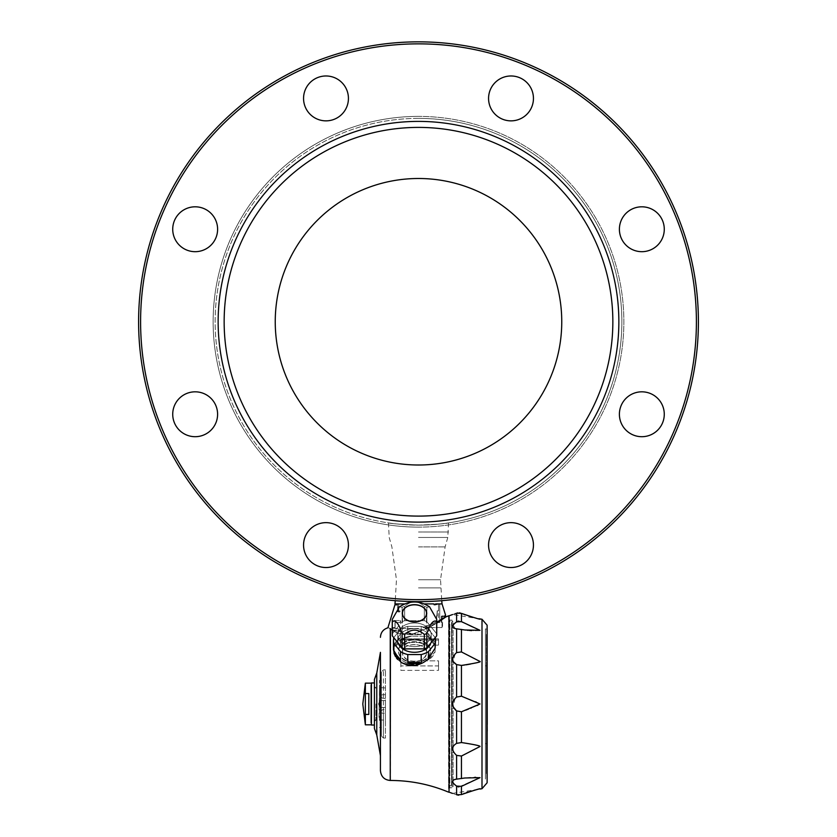 <?xml version="1.0" encoding="UTF-8"?>
<svg xmlns="http://www.w3.org/2000/svg" width="837" height="837" viewBox="0 0 837 837"><rect width="100%" height="100%" fill="white"/><g stroke="black" fill="none" stroke-linecap="round" stroke-linejoin="round"><path stroke-width="0.63" stroke-dasharray="4.18 3.14" d="M442.313 618.355L445.357 617.193L442.313 618.355M442.26 618.47L442.26 618.47C439.927 620.583 433.576 623.607 423.187 627.551C433.556 623.617 439.906 620.594 442.26 618.47L441.57 618.135L442.041 617.811L441.79 618.627C439.435 620.74 433.064 623.701 422.654 627.551C433.053 623.711 439.425 620.74 441.769 618.648L442.26 618.47M423.187 627.551L442.543 627.551L423.187 627.551M397.69 659.493L400.923 662.224L411.647 665.593L400.923 662.224A21.04 14.878 180 0 0 411.647 665.593C418.123 665.467 423.721 663.166 428.439 658.688L428.439 659.87L428.439 658.688L435.104 648.162L435.104 651.709L428.439 659.87A21.04 14.878 0 0 0 435.104 651.709L435.104 645.756A21.04 14.878 180 0 0 428.439 637.595L428.439 636.413L411.647 636.12L428.439 636.413L428.439 629.33A21.04 14.878 0 0 0 421.21 626.369A21.04 14.878 0 0 1 428.439 629.33L428.439 637.595L435.104 645.756L435.104 642.22L428.439 636.413L435.104 642.22L435.533 645.024L435.533 640.472A21.04 14.878 0 0 1 435.104 643.444L435.104 648.162M393.924 653.101L393.453 649.889L400.923 639.489L411.647 636.12A21.04 14.878 0 0 0 400.923 639.489L393.882 646.991M393.882 651.709L400.546 659.87A21.04 14.878 180 0 1 393.882 651.709L393.882 643.444A21.04 14.878 0 0 1 393.453 640.472A21.04 14.878 0 0 1 393.882 637.491L393.882 645.756L393.882 637.491A21.04 14.878 0 0 0 393.819 637.7M400.546 637.595A21.04 14.878 0 0 0 393.882 645.756L400.546 637.595L400.546 629.33A21.04 14.878 0 0 1 407.776 626.369A21.04 14.878 0 0 0 400.546 629.33L400.546 637.595A21.04 14.878 180 0 0 393.882 645.756L400.546 637.595M407.776 626.369L407.776 634.634L407.776 626.369L421.21 626.369L421.21 634.634A21.04 14.878 0 0 0 407.776 634.634L421.21 634.634L421.21 626.369L407.776 626.369M395.42 656.511L396.487 658.07M411.647 636.12A21.04 14.878 180 0 0 400.923 639.489L411.647 636.12M421.21 634.634A21.04 14.878 180 0 0 407.776 634.634L421.21 634.634M400.546 659.87L400.546 651.604A21.04 14.878 0 0 0 407.776 654.565L407.776 662.831A21.04 14.878 180 0 0 421.21 662.831L421.21 654.565A21.04 14.878 0 0 0 428.439 651.604L428.439 658.688M486.423 731.078L487.228 731.078L486.423 731.025L486.423 773.608L486.423 679.937L486.423 731.078L487.124 731.015M486.423 636.11L486.423 641.498L486.423 634.906L487.124 634.906L487.124 641.498L487.124 636.11L486.423 636.11L486.423 724.507L487.124 724.507M487.228 745.851L487.124 634.906M486.423 700.579L486.82 697.765L486.82 700.579M404.637 606.302L404.637 620.709L424.349 620.709L404.637 620.709A22.243 15.725 180 0 0 402.126 621.734A22.243 15.725 180 0 1 404.637 620.709L404.637 606.302A22.243 15.725 180 0 0 402.126 607.327L399.416 606.867L392.302 619.359A22.243 15.725 180 0 0 392.291 619.485A22.243 15.725 180 0 0 392.25 620.395A22.243 15.725 180 0 0 392.302 621.441C395.577 619.673 398.851 623.68 402.126 633.463A22.243 15.725 180 0 0 404.637 634.498C411.208 628.692 417.778 628.692 424.349 634.498A22.243 15.725 180 0 0 426.86 633.463C430.134 623.68 433.409 619.673 436.684 621.441A22.243 15.725 180 0 0 436.736 620.395A22.243 15.725 180 0 0 436.694 619.485A22.243 15.725 180 0 0 436.684 619.359L429.569 606.867L426.86 607.327A22.243 15.725 180 0 0 424.349 606.302L424.349 620.709A22.243 15.725 180 0 1 426.86 621.734L436.684 633.755A22.243 15.725 180 0 1 436.736 634.802A22.243 15.725 180 0 0 436.684 633.755L426.86 621.734A22.243 15.725 180 0 0 424.349 620.709L424.349 606.302C417.778 600.506 411.208 600.506 404.637 606.302C411.208 600.506 417.778 600.506 424.349 606.302A22.243 15.725 180 0 1 426.86 607.327L429.569 606.867C419.515 600.359 409.471 600.359 399.416 606.867L402.126 607.327A22.243 15.725 180 0 1 404.637 606.302M426.713 613.312A12.22 8.642 180 0 0 408.383 605.831A12.22 8.642 180 0 0 408.383 620.803A12.22 8.642 180 0 0 426.713 613.312M402.126 633.463L402.126 647.869A22.243 15.725 180 0 0 404.637 648.895L424.349 648.895A22.243 15.725 180 0 0 426.86 647.869L436.684 635.838A22.243 15.725 180 0 0 436.736 634.802L436.736 620.395M392.302 621.441L392.302 635.838L402.126 647.869M456.594 779.142L464.922 777.991L456.594 779.142L456.594 755.382L461.449 756.041L471.754 750.726M455.077 779.383L453.78 779.812M453.11 780.22L453.11 782.972M453.78 783.756L457.703 786.665M465.498 743.057L461.449 742.545L456.594 743.371C451.384 746.51 451.384 750.507 456.594 755.382M455.087 698.424L453.11 706.742M455.087 654.042L453.11 661.565M457.672 621.316L455.066 623.052M453.11 624.998L455.15 628.608M456.039 628.765L464.922 629.989L456.039 628.765M479.988 618.92L452.608 614.536M452.827 614.463L455.066 613.73M455.59 613.552L456.594 613.197L456.594 621.891M457.682 795.056L456.594 794.773C451.384 793.016 451.384 793.016 456.594 794.773L456.594 786.079M449.05 615.833L449.05 792.147M458.927 786.926L479.925 777.583M478.398 777.385L477.205 777.343M477.048 777.332L475.542 777.311M474.6 777.311L473.637 777.322M470.551 777.447L470.028 777.479M469.683 777.5L469.138 777.542M468.762 777.573L468.186 777.615M467.778 777.657L467.098 777.73M466.701 777.772L456.039 779.205M456.594 743.371L456.594 710.927L461.449 711.774L463.761 710.906M394.959 605.109L395.095 604.513L394.959 605.109L396.864 605.109L396.864 604.513A1.402 1.402 0 0 1 398.266 605.915A1.402 1.402 0 0 0 396.864 604.513L396.864 605.109A0.806 0.806 0 0 1 397.659 605.915A0.806 0.806 0 0 0 396.864 605.109A0.806 0.806 0 0 1 397.659 605.915L398.266 605.915L398.266 611.324L400.013 611.324L398.266 611.324L398.266 605.915L397.659 605.915L397.659 611.324L398.266 611.92L399.919 611.92L400.013 611.324L399.919 611.92L398.266 611.92A0.596 0.596 0 0 1 397.659 611.324A0.596 0.596 0 0 0 398.266 611.92L397.659 611.324L397.659 605.915A0.806 0.806 0 0 0 396.864 605.109L394.959 605.109L395.095 604.513A65.296 65.296 0 0 0 395.148 603.906L397.878 603.906L395.148 603.906M404.564 603.906L394.959 603.906M392.25 629.78L413.541 633.766C400.892 634.226 393.076 632.479 390.094 628.545C387.154 627.185 387.154 627.185 390.094 628.545L390.45 628.974C393.589 632.971 401.31 634.666 413.593 634.048C430.553 627.122 441.214 621.483 445.587 617.11L442.041 617.811L442.281 618.449L442.041 616.628L441.34 616.628L442.041 615.927L442.041 616.628L444.824 616.628L444.771 615.927L444.845 616.743L442.041 616.628L442.041 617.821L445.294 616.995M445.43 615.457A0.701 0.701 90 0 1 444.771 615.927L442.041 615.927L444.771 615.927A0.701 0.701 -90 0 0 445.462 615.111L445.577 617.057C441.172 621.399 430.49 626.976 413.541 633.766L436.736 622.969M433.723 603.906L435.732 603.906L433.723 603.906L434.131 604.712L435.334 604.712L434.131 604.712L433.723 603.906L439.341 603.906L424.422 603.906M442.041 603.906L435.732 603.906L439.739 603.906L438.536 604.555L439.205 603.906L435.732 603.906L435.334 604.712L438.379 604.712L435.334 604.712L435.732 603.906M445.577 617.057L445.441 615.404L444.771 615.927L445.441 615.404L445.525 616.534M625.961 430.124A22.442 22.442 0 0 1 636.026 392.584A22.442 22.442 0 0 1 663.511 420.069A22.442 22.442 0 0 1 625.961 430.124A22.442 22.442 0 0 0 657.704 430.124A22.442 22.442 0 0 0 657.704 398.391A22.442 22.442 0 0 0 625.961 398.391A22.442 22.442 0 0 0 625.961 430.124A22.442 22.442 0 0 1 625.961 398.391A22.442 22.442 0 0 1 657.704 398.391A22.442 22.442 0 0 1 657.704 430.124A22.442 22.442 0 0 1 625.961 430.124M641.833 251.686A22.442 22.442 0 0 1 622.404 218.028A22.442 22.442 0 0 1 661.272 218.028A22.442 22.442 0 0 1 641.833 251.686A22.442 22.442 0 0 0 664.275 229.244A22.442 22.442 0 0 0 641.833 206.802A22.442 22.442 0 0 0 619.39 229.244A22.442 22.442 0 0 0 641.833 251.686A22.442 22.442 0 0 1 619.39 229.244A22.442 22.442 0 0 1 641.833 206.802A22.442 22.442 0 0 1 664.275 229.244A22.442 22.442 0 0 1 641.833 251.686M418.5 522.11A200.357 200.357 0 0 1 244.979 221.575A200.357 200.357 0 0 1 592.021 221.575A200.357 200.357 0 0 1 418.5 522.11A200.357 200.357 0 0 1 244.979 221.575A200.357 200.357 0 0 1 592.021 221.575A200.357 200.357 0 0 1 418.5 522.11A200.357 200.357 0 0 1 244.979 221.575A200.357 200.357 0 0 1 592.021 221.575A200.357 200.357 0 0 1 418.5 522.11M418.5 118.383A203.37 203.37 0 0 0 215.13 321.753A203.37 203.37 0 0 0 418.5 525.123A203.37 203.37 0 0 0 621.87 321.753A203.37 203.37 0 0 0 418.5 118.383M418.5 116.385A205.368 205.368 0 0 0 240.648 424.443A205.368 205.368 0 0 0 596.352 424.443A205.368 205.368 0 0 0 418.5 116.385M418.5 43.859A277.894 277.894 0 0 0 177.831 460.706A277.894 277.894 0 0 0 659.169 460.706A277.894 277.894 0 0 0 418.5 43.859M418.5 41.85A279.903 279.903 0 0 0 138.597 321.753A279.903 279.903 0 0 0 418.5 601.657A279.903 279.903 0 0 0 698.403 321.753A279.903 279.903 0 0 0 418.5 41.85M418.5 601.657A279.903 279.903 0 0 1 176.094 181.796A279.903 279.903 0 0 1 660.906 181.796A279.903 279.903 0 0 1 418.5 601.657A279.903 279.903 0 0 1 176.094 181.796A279.903 279.903 0 0 1 660.906 181.796A279.903 279.903 0 0 1 418.5 601.657M418.5 599.648A277.894 277.894 0 0 1 177.831 182.801A277.894 277.894 0 0 1 659.169 182.801A277.894 277.894 0 0 1 418.5 599.648A277.894 277.894 0 0 1 177.831 182.801A277.894 277.894 0 0 1 659.169 182.801A277.894 277.894 0 0 1 418.5 599.648M441.79 622.54L441.8 618.585L441.8 622.54M436.359 622.142L437.238 610.916L436.359 622.142M436.757 622.54L438.536 622.54L436.757 622.54M438.379 610.916L437.06 610.916L438.536 610.916L438.536 604.555L438.379 610.916M434.131 604.712L435.334 604.712M438.536 622.54L439.739 622.54L438.536 622.54L438.536 604.555L438.536 622.54M398.694 610.916L400.013 610.916L398.464 610.916L398.694 604.712A2621.756 2621.756 0 0 1 397.878 603.906A2621.735 2621.735 0 0 0 398.694 604.712L398.694 610.916M414.493 644.584C407.19 644.856 403.183 647.451 402.471 652.379C401.729 664.118 427.257 664.107 426.514 652.379C425.813 647.451 421.806 644.856 414.493 644.584M414.493 661.586C407.19 660.843 403.183 657.777 402.471 652.379C401.729 642.178 427.257 642.188 426.514 652.379C425.813 657.777 421.806 660.843 414.493 661.586M418.5 587.877L440.544 587.877L418.5 587.877M418.5 525.123C400.243 524.38 390.22 523.638 388.441 522.884C390.23 523.638 400.243 524.38 418.5 525.123C436.757 524.38 446.77 523.638 448.559 522.884C446.801 523.627 436.778 524.38 418.5 525.123A203.37 203.37 0 0 1 242.385 220.068A203.37 203.37 0 0 1 594.615 220.068A203.37 203.37 0 0 1 418.5 525.123M485.418 743.664L485.418 665.792L485.418 743.664L486.423 743.664L485.418 743.654M485.418 628.911L485.418 779.069L485.418 628.911L486.726 629.058L486.726 778.923L487.124 628.65L487.124 779.32L485.418 779.069M471.806 750.695L479.988 746.52L475.29 744.961M475.28 744.961L474.589 744.804M474.328 744.742L473.491 744.553M472.811 744.407L472.162 744.271M471.367 744.103L470.812 743.988M470.645 743.957L470.08 743.852M469.745 743.79L469.17 743.674M468.825 743.612L468.186 743.497M467.831 743.434L465.968 743.13M463.771 710.895L465.759 710.132M471.283 707.956L473.135 707.213M473.177 707.192L477.268 705.507M477.906 705.235L479.988 703.99L478.168 702.85M478.157 702.839L476.18 702.013M475.583 701.762L473.083 700.747M472.895 700.674L468.772 699.021M468.438 698.895L467.862 698.665M467.423 698.487L466.805 698.246M466.408 698.089L465.686 697.817M465.257 697.65L464.619 697.399M464.148 697.221L462.997 696.782M462.777 696.698L461.449 696.196L456.594 697.054L456.594 664.599L461.668 665.405M464.357 665.08L465.968 664.84M473.271 663.469L474.412 663.218M475.06 663.061L476.535 662.705M476.546 662.705L479.988 661.46L461.449 651.939L456.594 652.588L456.594 628.828M487.124 782.773L487.124 625.197M457.682 612.914L459.44 612.851M460.214 612.977L461.449 613.375L461.449 621.629L458.833 621.054M463.353 614.18L464.619 614.682M465.173 614.902L465.801 615.132M466.303 615.31L467.098 615.593M467.58 615.76L468.176 615.959M468.594 616.095L469.201 616.294M469.609 616.419L470.132 616.587M470.457 616.681L471.032 616.848M473.355 617.486L474.412 617.758M476.766 618.302L478 618.553M479.172 630.533L479.988 630.324L470.99 626.474M470.907 626.432L463.363 622.686M465.696 630.083L467.14 630.251M473.104 630.638L473.805 630.648M475.175 630.659L478.806 630.564M452.493 793.403L479.988 789.05L468.207 792.001M467.653 792.189L467.13 792.367M466.314 792.66L464.535 793.319M463.541 793.717L458.802 795.15M486.423 665.802L485.418 665.802L486.423 665.792L486.423 743.664L486.423 665.792M487.124 636.11L487.124 663.302M486.423 716.524L486.423 713.71L486.423 719.339L486.82 716.524M486.423 684.635L486.82 697.765L486.82 674.319L486.423 684.635M486.423 690.263L486.423 685.576L486.82 690.263M486.423 723.084L487.228 723.063L486.423 723.084M487.228 667.309L486.423 667.298L486.423 741.844L486.423 667.309L487.228 667.298L487.228 741.833L486.423 741.833L487.228 741.844L487.228 667.309M487.124 745.851L487.124 773.608L487.124 745.851M486.423 634.906L486.423 724.528L487.228 724.528M448.559 615.833L448.559 792.147M371.419 725.03L371.419 682.95M371.419 724.821L371.419 683.149L371.419 724.821M374.421 682.95L374.421 725.03L374.421 682.95M365.361 714.432L365.361 693.549L368.814 693.549L368.814 714.432L365.361 714.432L365.361 724.821M365.361 683.149L365.361 693.549M368.814 714.432L368.814 693.549L368.814 714.432M435.167 637.7A21.04 14.878 0 0 0 435.104 637.491L435.104 642.22L435.104 637.491A21.04 14.878 0 0 1 435.533 640.472M398.171 643.025A16.719 11.823 180 0 1 397.774 640.472A16.719 11.823 180 0 1 414.493 628.639A16.719 11.823 180 0 1 431.212 640.472A16.719 11.823 180 0 1 430.814 643.025M428.439 629.33L435.104 637.491L428.439 629.33M393.882 637.491L400.546 629.33L393.882 637.491M436.684 619.359L436.684 633.755L436.684 619.359M397.774 640.472L397.774 634.802A16.719 11.823 0 0 0 414.493 646.624A16.719 11.823 0 0 0 431.212 634.802A16.719 11.823 0 0 0 414.493 622.979A16.719 11.823 0 0 0 397.774 634.802A16.719 11.823 0 0 1 414.493 622.979A16.719 11.823 0 0 1 431.212 634.802A16.719 11.823 0 0 1 414.493 646.624A16.719 11.823 0 0 1 397.774 634.802L397.774 640.472A16.719 11.823 180 0 0 414.493 652.295A16.719 11.823 180 0 0 431.212 640.472A16.719 11.823 180 0 0 414.493 628.639A16.719 11.823 180 0 0 397.774 640.472M392.25 620.395L392.25 634.802A22.243 15.725 180 0 1 392.302 633.755L402.126 621.734L392.302 633.755A22.243 15.725 180 0 0 392.25 634.802A22.243 15.725 180 0 0 392.302 635.838M392.302 619.359L392.302 633.755L392.302 619.359M402.126 607.327L402.126 621.734L402.126 607.327M426.86 607.327L426.86 621.734L426.86 607.327M435.104 645.756A21.04 14.878 0 0 0 428.439 637.595L435.104 645.756M428.439 651.604L435.104 643.444M407.776 654.565L421.21 654.565M393.882 643.444L400.546 651.604M414.493 621.818A12.021 8.496 180 0 0 426.514 613.312A12.021 8.496 180 0 0 414.493 604.816A12.021 8.496 180 0 0 402.471 613.312A12.021 8.496 180 0 0 414.493 621.818M436.684 621.441L436.684 635.838M404.637 634.498L404.637 648.895M407.776 662.831L421.21 662.831M424.349 634.498L424.349 648.895M426.86 633.463L426.86 647.869M428.439 659.87L435.104 651.709A21.04 14.878 180 0 1 428.439 659.87M441.34 622.54L441.34 616.628A0.701 0.701 0 0 1 442.041 615.927A0.701 0.701 0 0 0 441.34 616.628L441.34 622.54M445.514 616.534L444.824 616.628M436.736 623.115L413.593 634.048L392.25 630.02M439.739 622.54L439.739 603.906L439.739 622.54M380.427 755.612L380.427 652.358M380.427 680.45L380.427 727.531L380.427 680.45M374.421 679.435L374.421 728.535M488.567 545.086A22.442 22.442 0 0 1 522.225 525.657A22.442 22.442 0 0 1 522.225 564.525A22.442 22.442 0 0 1 488.567 545.086A22.442 22.442 0 0 0 511.009 567.528A22.442 22.442 0 0 0 533.451 545.086A22.442 22.442 0 0 0 511.009 522.644A22.442 22.442 0 0 0 488.567 545.086A22.442 22.442 0 0 1 511.009 522.644A22.442 22.442 0 0 1 533.451 545.086A22.442 22.442 0 0 1 511.009 567.528A22.442 22.442 0 0 1 488.567 545.086M495.138 114.292A22.442 22.442 0 0 0 526.871 114.292A22.442 22.442 0 0 0 526.871 82.549A22.442 22.442 0 0 0 495.138 82.549A22.442 22.442 0 0 0 495.138 114.292M325.991 120.863A22.442 22.442 0 0 0 348.433 98.421A22.442 22.442 0 0 0 325.991 75.979A22.442 22.442 0 0 0 303.549 98.421A22.442 22.442 0 0 0 325.991 120.863M211.039 245.115A22.442 22.442 0 0 0 211.039 213.383A22.442 22.442 0 0 0 179.296 213.383A22.442 22.442 0 0 0 179.296 245.115A22.442 22.442 0 0 0 211.039 245.115M217.61 414.263A22.442 22.442 0 0 0 195.167 391.821A22.442 22.442 0 0 0 172.725 414.263A22.442 22.442 0 0 0 195.167 436.705A22.442 22.442 0 0 0 217.61 414.263M341.862 529.214A22.442 22.442 0 0 0 310.129 529.214A22.442 22.442 0 0 0 310.129 560.957A22.442 22.442 0 0 0 341.862 560.957A22.442 22.442 0 0 0 341.862 529.214M526.871 114.292A22.442 22.442 0 0 1 489.331 104.227A22.442 22.442 0 0 1 516.816 76.742A22.442 22.442 0 0 1 526.871 114.292A22.442 22.442 0 0 1 495.138 114.292A22.442 22.442 0 0 1 495.138 82.549A22.442 22.442 0 0 1 526.871 82.549A22.442 22.442 0 0 1 526.871 114.292M348.433 98.421A22.442 22.442 0 0 1 314.775 117.85A22.442 22.442 0 0 1 314.775 78.981A22.442 22.442 0 0 1 348.433 98.421A22.442 22.442 0 0 1 325.991 120.863A22.442 22.442 0 0 1 303.549 98.421A22.442 22.442 0 0 1 325.991 75.979A22.442 22.442 0 0 1 348.433 98.421M211.039 213.383A22.442 22.442 0 0 1 200.974 250.922A22.442 22.442 0 0 1 173.489 223.437A22.442 22.442 0 0 1 211.039 213.383A22.442 22.442 0 0 1 211.039 245.115A22.442 22.442 0 0 1 179.296 245.115A22.442 22.442 0 0 1 179.296 213.383A22.442 22.442 0 0 1 211.039 213.383M195.167 391.821A22.442 22.442 0 0 1 214.596 425.478A22.442 22.442 0 0 1 175.728 425.478A22.442 22.442 0 0 1 195.167 391.821A22.442 22.442 0 0 1 217.61 414.263A22.442 22.442 0 0 1 195.167 436.705A22.442 22.442 0 0 1 172.725 414.263A22.442 22.442 0 0 1 195.167 391.821M310.129 529.214A22.442 22.442 0 0 1 347.669 539.279A22.442 22.442 0 0 1 320.184 566.764A22.442 22.442 0 0 1 310.129 529.214A22.442 22.442 0 0 1 341.862 529.214A22.442 22.442 0 0 1 341.862 560.957A22.442 22.442 0 0 1 310.129 560.957A22.442 22.442 0 0 1 310.129 529.214M418.5 465.006A143.253 143.253 0 0 1 294.436 250.127A143.253 143.253 0 0 1 542.564 250.127A143.253 143.253 0 0 1 418.5 465.006M418.5 527.122A205.368 205.368 0 0 1 240.648 219.064A205.368 205.368 0 0 1 596.352 219.064A205.368 205.368 0 0 1 418.5 527.122M392.71 627.624L395.221 627.666L392.71 627.624M395.21 627.677L395.148 627.593C391.402 627.614 391.402 627.614 395.148 627.593C391.402 627.614 391.402 627.614 395.148 627.593L395.221 627.666M395.148 628.148L392.448 628.148L395.148 628.461C399.395 629.047 399.395 629.047 395.148 628.461C399.395 629.047 399.395 629.047 395.148 628.461L395.148 628.148M395.148 622.54L395.148 627.593L394.959 622.54L400.316 622.54L395.148 622.54M400.714 622.142L400.463 620.541L400.714 622.142M392.448 628.148L391.904 627.604L392.448 631.004L398.464 631.004L392.448 631.004L398.464 631.004L398.464 628.922L394.959 628.461L394.959 622.54M394.258 620.541L400.494 620.541L395.263 620.541L395.263 622.54L395.263 620.541L394.258 620.541L392.25 622.54L391.904 627.604M418.5 628.461L399.218 628.461L418.5 628.461M385.438 707.453L385.438 700.527L385.438 707.453L385.438 700.527L379.935 700.527L379.935 707.453L379.935 700.527L379.935 707.453L379.935 700.527L385.438 700.527L385.438 707.453L379.935 707.453L385.438 707.453M379.935 707.391L379.935 700.579L379.935 707.391L379.935 700.579L379.935 707.391L378.533 703.99L379.935 700.579L378.533 703.99L379.935 707.391M400.463 639.458L400.463 643.747L400.871 639.206L438.536 638.872L438.536 645.128L438.536 639.206L438.536 645.128L426.043 645.128A16.029 11.331 180 0 0 402.942 645.128C410.643 641.383 418.343 641.383 426.043 645.128C418.343 641.383 410.643 641.383 402.942 645.128L400.871 645.128L400.463 639.269L400.871 645.128L402.942 645.128A16.029 11.331 0 0 1 426.043 645.128L438.536 645.128L438.536 638.872L400.463 639.458M402.942 660.843A16.029 11.331 180 0 0 426.043 660.843L438.536 660.843L438.536 670.374L400.871 670.374L400.871 660.843L402.942 660.843C410.643 666.283 418.343 666.283 426.043 660.843L438.536 660.843L438.536 670.374L438.536 665.928L400.871 665.928L438.536 665.928L438.536 660.843L438.536 670.374L400.871 670.374L400.871 660.843L402.942 660.843A16.029 11.331 0 0 0 426.043 660.843C418.343 666.283 410.643 666.283 402.942 660.843M385.438 720.019L385.438 687.962L385.438 720.019L379.025 720.019L379.433 687.554L379.433 720.416M385.438 687.962L379.433 687.554M379.433 703.99L379.433 680.45L379.433 703.99M381.431 703.99L381.431 727.531L381.431 703.99M385.438 713.239L385.438 738.046L385.438 698.361L385.438 713.239L383.44 713.239L383.44 738.046L383.44 669.924L383.44 713.239L385.438 713.239M385.438 698.361L385.438 669.924L385.438 698.361L383.44 698.361L385.438 698.361M381.431 671.933L381.431 695.275C381.431 664.944 381.431 664.944 381.431 695.275L381.431 712.695C381.431 743.026 381.431 743.026 381.431 712.695L381.431 711.492L381.431 712.695A2.009 0.544 180 0 0 383.44 713.239A2.009 0.544 0 0 1 381.431 712.695L381.431 711.492A2.009 1.873 180 0 1 383.44 709.609L385.438 709.609L383.44 709.609A2.009 1.873 0 0 0 381.431 711.492L381.431 696.489A2.009 1.873 180 0 0 383.44 698.361A2.009 1.873 0 0 1 381.431 696.489L381.431 695.275A2.009 0.544 180 0 1 383.44 694.731L385.438 694.731L383.44 694.731A2.009 0.544 0 0 0 381.431 695.275L381.431 671.933L383.44 669.924L385.438 669.924M370.812 722.823L370.812 685.158L370.812 722.823L371.419 724.382L371.419 683.588L371.419 724.382M370.812 687.355L370.812 720.615L370.812 687.355L371.419 687.962L371.419 720.019L371.419 687.962M414.493 662.684A16.029 11.331 180 0 0 414.587 662.684A16.029 11.331 180 0 0 430.521 651.353A16.029 11.331 180 0 0 414.493 640.023A16.029 11.331 180 0 0 398.464 651.353A16.029 11.331 180 0 0 414.399 662.684A16.029 11.331 180 0 0 414.493 662.684A16.73 11.833 0 0 1 414.388 662.684L414.597 662.684A16.73 11.833 0 0 1 414.493 662.684A16.029 11.331 180 0 1 414.399 662.684A16.029 11.331 180 0 1 398.464 651.353A16.029 11.331 180 0 1 414.493 640.023A16.029 11.331 180 0 1 430.521 651.353A16.029 11.331 180 0 1 414.587 662.684A16.029 11.331 180 0 1 414.493 662.684A16.73 11.833 180 0 1 414.388 662.684L414.597 662.684A16.73 11.833 180 0 1 414.493 662.684M414.493 662.193A16.029 11.331 180 0 0 430.521 650.862A16.029 11.331 180 0 0 414.493 639.52A16.029 11.331 180 0 0 398.464 650.862A16.029 11.331 180 0 0 414.493 662.193A16.029 11.331 0 0 0 430.521 650.862A16.029 11.331 0 0 0 414.493 639.52A16.029 11.331 0 0 0 398.464 650.862A16.029 11.331 0 0 0 414.493 662.193M375.928 703.99L375.928 720.019L375.928 703.99M374.421 703.99L374.421 686.455L374.421 703.99M448.559 782.679L449.05 774.371L448.559 782.679M449.05 623.303L449.05 693.141L449.05 623.303M448.559 622.268L448.559 620.834L448.559 622.268M448.559 621.839L449.354 622.644L449.354 785.336L449.354 622.644L451.561 622.644L451.561 785.336L451.561 622.644L453.11 621.242L453.11 786.728L453.11 621.242L452.064 620.133L449.856 620.133L449.856 787.837L449.856 620.133L449.05 619.338L449.05 788.642L449.05 619.338M452.064 620.133L452.064 787.837L452.064 620.133M448.559 695.662L449.05 768.701L448.559 695.662M449.05 693.141L449.05 714.829L449.05 693.141M449.05 724.842L449.05 744.878L449.05 724.842M449.05 753.363L449.05 768.701L449.05 753.363M449.05 784.667L449.05 787.136L449.05 784.667M448.559 785.713L448.559 787.136L448.559 785.713M461.449 742.545L461.449 711.774M418.5 531.997L448.559 531.997L418.5 531.997M418.5 537.469L447.795 537.469L418.5 537.469M418.5 546.896L445.117 546.896L418.5 546.896M418.5 579.738L440.544 579.738L418.5 579.738M418.5 516.105A194.351 194.351 0 0 1 250.19 224.578A194.351 194.351 0 0 1 586.81 224.578A194.351 194.351 0 0 1 418.5 516.105M481.997 788.726L481.997 619.254M461.449 651.939L461.449 629.414M461.449 696.196L461.449 665.425M461.449 778.556L461.449 756.041M461.449 794.595L461.449 786.351M441.57 622.54L441.57 618.135L441.57 622.54M396.864 604.513L395.095 604.513L396.864 604.513M376.776 673.021L376.776 734.959M390.45 780.461L390.45 628.974M390.251 780.461L390.251 628.859M400.463 640.326L400.871 645.128L400.871 640.043L438.536 640.043L400.871 640.043L400.871 638.872L400.463 640.326M400.871 660.843L400.871 665.928L400.871 660.843M445.587 617.036L442.543 618.198L442.543 627.551M393.453 649.889L393.453 640.472M448.559 522.884L447.795 537.469L445.117 546.896L440.544 579.738L441.737 600.694M388.441 522.884L389.205 537.469L391.883 546.896L396.456 579.738L395.263 600.694M436.537 615.927L436.935 622.54M437.238 615.927L437.238 610.916M438.536 610.916L438.536 604.712L439.341 603.906M399.762 611.92L399.762 610.916M398.464 610.916L398.464 604.712L397.659 603.906M464.891 629.979L456.081 628.775M487.124 773.608L486.423 773.608M487.228 731.099L486.423 731.099M487.124 634.362L486.423 634.362M486.423 641.498L487.124 641.498M431.212 640.472L431.212 634.802L431.212 640.472M426.514 652.379L426.514 613.312L426.514 652.379M402.471 652.379L402.471 613.312L402.471 652.379M445.566 615.111L444.876 615.927M442.041 627.551L442.041 622.54M400.463 620.541L400.065 622.54M400.871 638.872L438.536 638.872L400.871 638.872M381.431 680.45L379.433 680.45M381.431 727.531L379.433 727.531M385.438 738.046L383.44 738.046L381.431 736.047L381.431 711.492L381.431 736.047M370.812 685.158L371.419 683.588M371.419 720.019L370.812 720.615M374.421 687.962L375.928 687.962L374.421 686.455M374.421 720.019L375.928 720.019L374.421 721.515M448.559 786.131L449.354 785.336L451.561 785.336L453.11 786.728L452.064 787.837L449.856 787.837L449.05 788.642"/><path stroke-width="1.26" d="M393.882 646.991L393.453 649.889L400.923 662.224A21.04 14.878 0 0 0 411.647 665.593C418.155 665.457 423.763 663.155 428.439 658.688L428.439 651.604A21.04 14.878 0 0 1 421.21 654.565L421.21 662.831L407.776 662.831A21.04 14.878 0 0 0 421.21 662.831M407.776 662.831L407.776 654.565A21.04 14.878 0 0 1 400.546 651.604L400.546 659.87L393.882 651.709A21.04 14.878 0 0 0 400.546 659.87M393.882 651.709L393.882 643.444A21.04 14.878 0 0 1 393.453 640.472L393.453 649.889M393.819 637.7A21.04 14.878 0 0 0 393.453 640.472M393.924 653.101L395.42 656.511M396.487 658.07L396.968 658.677M397.052 658.771L397.69 659.493M487.124 724.507L487.228 731.078M487.124 731.015L487.124 745.851M456.594 755.382C451.384 750.496 451.384 746.499 456.594 743.371L461.449 742.545C474.391 744.522 480.574 745.851 479.988 746.52L461.449 756.041L456.594 755.382L456.594 779.142L464.922 777.991L479.988 777.657L461.449 786.351L456.594 786.079C451.384 782.239 451.384 779.927 456.594 779.142L455.077 779.383M453.78 779.812L453.11 780.22M453.11 782.972L453.78 783.756M453.11 706.742L456.594 710.927C451.384 706.292 451.384 701.668 456.594 697.054L455.087 698.424M453.11 661.565L456.594 664.599C451.384 661.471 451.384 657.463 456.594 652.588L455.087 654.042M455.066 623.052L453.853 624.14M453.706 624.297L453.11 624.998M455.15 628.608L456.594 628.828C451.384 628.032 451.384 625.72 456.594 621.891L461.449 621.629L479.988 630.324L464.922 629.989L456.594 628.828L456.594 652.588L461.449 651.939L479.988 661.46C481.463 661.931 475.29 663.249 461.449 665.425L456.594 664.599L456.594 697.054L461.449 696.196L479.988 703.99L461.449 711.774L456.594 710.927L456.594 743.371M478.91 618.731L479.988 618.92C481.495 619.976 475.311 618.124 461.449 613.375L456.594 613.197C451.384 614.954 451.384 614.954 456.594 613.197L457.682 612.914M455.066 613.73L455.59 613.552M456.594 786.079L456.594 794.773C451.384 793.016 451.384 793.016 456.594 794.773L461.449 794.595C475.28 789.856 481.463 788.015 479.988 789.05L481.997 788.726L487.124 782.773L487.124 625.197L481.997 619.254L481.997 788.726M457.703 786.665L458.927 786.926M475.542 777.311L474.861 777.311M394.959 605.109L395.095 604.513L394.959 605.109M392.25 630.02L390.084 628.765C387.207 627.436 387.207 627.436 390.084 628.765C387.207 627.436 387.207 627.436 390.084 628.765L390.094 628.545C387.154 627.185 387.154 627.185 390.094 628.545L392.25 629.78M395.263 600.694L394.959 603.906L404.564 603.906M395.148 603.906A65.296 65.296 0 0 1 395.095 604.513M435.732 603.906L442.041 603.906L445.566 615.111L444.876 615.927M424.422 603.906L433.723 603.906M436.736 622.969L445.577 617.057L445.462 615.111A0.701 0.701 90 0 1 445.43 615.457M435.334 604.712L434.131 604.712M461.449 742.545L461.449 711.774M465.759 710.132L466.481 709.849M466.973 709.661L467.538 709.441M467.914 709.284L468.532 709.044M470.739 708.165L471.283 707.956M477.268 705.507L477.927 705.235M476.18 702.013L475.573 701.762M461.668 665.405L462.777 665.279M463.206 665.227L464.357 665.08M465.968 664.84L466.764 664.714M467.161 664.651L467.841 664.536M468.228 664.463L468.877 664.348M469.18 664.296L469.756 664.191M470.112 664.118L470.697 664.003M474.401 663.218L475.071 663.061M487.124 703.791L487.124 628.65M487.124 779.32L487.124 703.99M459.44 612.851L460.214 612.977M462.599 622.268L461.449 621.629L461.449 613.375L462.034 613.636M462.432 613.803L463.353 614.18M464.619 614.682L465.173 614.902M475.29 617.968L476.023 618.135M464.922 629.989L465.696 630.083M467.14 630.251L468.27 630.366M469.379 630.449L470.258 630.512M470.342 630.523L471.053 630.554M471.221 630.564L471.817 630.596M468.207 792.001L467.653 792.189M467.13 792.367L466.314 792.66M464.535 793.319L463.541 793.717M458.833 621.054L457.672 621.316M458.802 795.15L457.682 795.056M487.124 663.291L487.228 724.507M449.05 792.147L449.05 615.833L449.05 792.147L452.493 793.403M374.421 682.95L371.419 682.95L371.419 725.03L374.421 725.03M365.361 693.549L365.361 683.149L362.798 703.99L365.361 724.821L365.361 714.432L368.814 714.432L368.814 693.549L365.361 693.549L365.361 714.432M365.361 724.821L371.419 724.821M435.104 648.162L435.104 643.444A21.04 14.878 0 0 0 435.533 640.472L435.104 648.162L428.439 658.688M435.533 640.472A21.04 14.878 0 0 0 435.167 637.7M430.814 643.025A16.719 11.823 180 0 1 414.493 652.295A16.719 11.823 180 0 1 398.171 643.025M400.546 651.604L393.882 643.444M421.21 654.565L407.776 654.565M435.104 643.444L428.439 651.604M426.713 613.312A12.22 8.642 180 0 1 408.383 620.803A12.22 8.642 180 0 1 408.383 605.831A12.22 8.642 180 0 1 426.713 613.312M414.493 604.816A12.021 8.496 180 0 1 426.514 613.312A12.021 8.496 180 0 1 414.493 621.818A12.021 8.496 180 0 1 402.471 613.312A12.021 8.496 180 0 1 414.493 604.816M392.302 621.441A22.243 15.725 180 0 1 392.25 620.395A22.243 15.725 180 0 1 392.291 619.485A22.243 15.725 180 0 1 392.302 619.359L399.416 606.867C409.471 600.359 419.515 600.359 429.569 606.867L436.684 619.359A22.243 15.725 180 0 1 436.694 619.485A22.243 15.725 180 0 1 436.736 620.395A22.243 15.725 180 0 1 436.684 621.441C433.409 619.673 430.134 623.68 426.86 633.463A22.243 15.725 180 0 1 424.349 634.498C417.778 628.692 411.208 628.692 404.637 634.498A22.243 15.725 180 0 1 402.126 633.463C398.851 623.68 395.577 619.673 392.302 621.441L392.302 635.838A22.243 15.725 180 0 1 392.25 634.802L392.25 620.395M436.684 621.441L436.684 635.838L426.86 647.869A22.243 15.725 180 0 1 424.349 648.895L404.637 648.895A22.243 15.725 180 0 1 402.126 647.869L392.302 635.838M436.736 620.395L436.736 634.802A22.243 15.725 180 0 1 436.684 635.838M426.86 633.463L426.86 647.869M424.349 634.498L424.349 648.895M404.637 634.498L404.637 648.895M402.126 633.463L402.126 647.869M445.514 616.534L444.824 616.628L445.514 616.534M445.441 615.404L445.598 617.11L445.441 615.404L444.771 615.927M445.587 617.11L436.736 623.115M376.776 673.021L380.427 652.358L380.427 770.636L380.427 727.531L380.427 755.612L376.776 734.959L376.776 673.021L374.421 679.435L374.421 728.535L376.776 734.959M418.5 43.859A277.894 277.894 0 0 0 177.831 460.706A277.894 277.894 0 0 0 659.169 460.706A277.894 277.894 0 0 0 418.5 43.859M418.5 41.85A279.903 279.903 0 0 0 138.597 321.753A279.903 279.903 0 0 0 418.5 601.657A279.903 279.903 0 0 0 698.403 321.753A279.903 279.903 0 0 0 418.5 41.85M418.5 121.396A200.357 200.357 0 0 0 218.143 321.753A200.357 200.357 0 0 0 418.5 522.11A200.357 200.357 0 0 0 618.857 321.753A200.357 200.357 0 0 0 418.5 121.396M488.567 545.086A22.442 22.442 0 0 0 522.225 564.525A22.442 22.442 0 0 0 522.225 525.657A22.442 22.442 0 0 0 488.567 545.086M418.5 465.006A143.253 143.253 0 0 1 294.436 250.127A143.253 143.253 0 0 1 542.564 250.127A143.253 143.253 0 0 1 418.5 465.006M625.961 430.124A22.442 22.442 0 0 0 663.511 420.069A22.442 22.442 0 0 0 636.026 392.584A22.442 22.442 0 0 0 625.961 430.124M641.833 251.686A22.442 22.442 0 0 0 661.272 218.028A22.442 22.442 0 0 0 622.404 218.028A22.442 22.442 0 0 0 641.833 251.686M526.871 114.292A22.442 22.442 0 0 0 516.816 76.742A22.442 22.442 0 0 0 489.331 104.227A22.442 22.442 0 0 0 526.871 114.292M348.433 98.421A22.442 22.442 0 0 0 314.775 78.981A22.442 22.442 0 0 0 314.775 117.85A22.442 22.442 0 0 0 348.433 98.421M211.039 213.383A22.442 22.442 0 0 0 173.489 223.437A22.442 22.442 0 0 0 200.974 250.922A22.442 22.442 0 0 0 211.039 213.383M195.167 391.821A22.442 22.442 0 0 0 175.728 425.478A22.442 22.442 0 0 0 214.596 425.478A22.442 22.442 0 0 0 195.167 391.821M310.129 529.214A22.442 22.442 0 0 0 320.184 566.764A22.442 22.442 0 0 0 347.669 539.279A22.442 22.442 0 0 0 310.129 529.214M456.594 613.197L456.594 621.891M461.449 786.351L461.449 794.595M461.449 756.041L461.449 778.556M461.449 665.425L461.449 696.196M461.449 629.414L461.449 651.939M390.45 628.974L390.251 780.461C384.34 779.927 381.065 776.663 380.427 770.636M390.251 628.859L390.251 780.461M418.5 127.402A194.351 194.351 0 0 0 250.19 418.929A194.351 194.351 0 0 0 586.81 418.929A194.351 194.351 0 0 0 418.5 127.402M452.493 614.567L449.05 615.833M380.427 637.334C380.741 632.448 383.231 629.278 387.897 627.802L394.844 605.109M441.737 600.694L442.041 603.906M481.997 619.254L479.988 618.92M365.361 683.149L371.419 683.149M448.559 792.147C429.956 784.395 410.59 780.502 390.45 780.461M448.559 615.833L445.587 617.036"/></g></svg>
